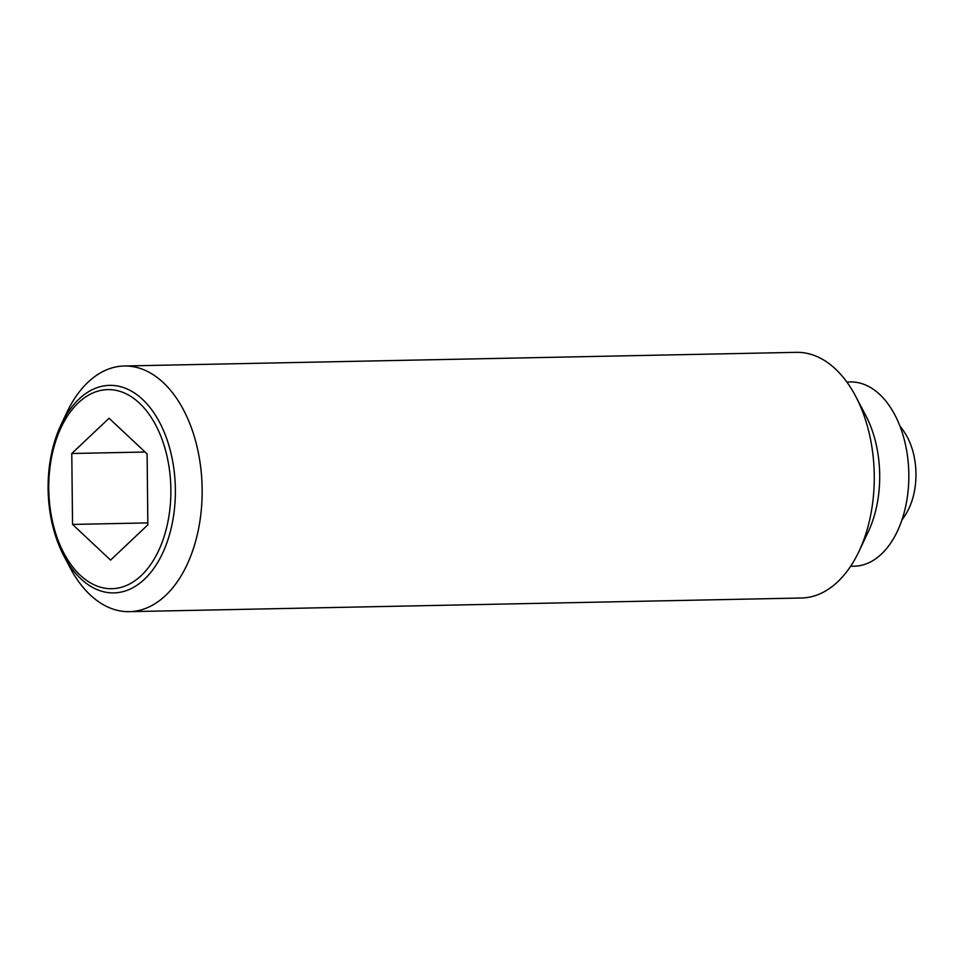<?xml version="1.0" encoding="UTF-8"?>
<svg xmlns="http://www.w3.org/2000/svg" width="964" height="964" viewBox="0 0 964 964"><rect width="100%" height="100%" fill="white"/><g stroke="black" fill="none" stroke-linecap="round" stroke-linejoin="round"><path stroke-width="1.45" d="M899.93 426.088A76.783 76.783 0 0 1 905.473 433.896A56.298 34.511 88.8 0 1 911.028 445.513A56.298 34.511 88.8 0 1 907.052 512.101A76.783 76.783 0 0 1 901.834 520.126M63.732 555.626L69.986 567.531A122.862 75.3 -91.2 0 0 129.297 611.658A122.862 75.3 -91.2 0 0 191.378 427.751A122.862 75.3 -91.2 0 0 124.308 365.995A122.862 75.3 -91.2 0 0 66.829 412.484L61.081 424.642A103.799 63.612 88.8 0 1 78.964 399.084A103.799 63.612 88.8 0 1 166.29 437.536A103.799 63.612 88.8 0 1 144.516 579.171A103.799 63.612 88.8 0 1 63.732 555.626A103.799 63.612 88.8 0 1 57.189 540.732A103.799 63.612 88.8 0 1 61.081 424.642M129.297 611.658L801.433 598.005A122.862 75.3 -91.2 0 0 858.912 551.516A122.862 75.3 -91.2 0 0 863.515 414.098A122.862 75.3 -91.2 0 0 855.767 396.469A122.862 75.3 -91.2 0 0 796.445 352.342L124.308 365.995M858.912 551.516L868.19 531.935A92.146 56.478 -91.2 0 0 871.637 428.872A92.146 56.478 -91.2 0 0 865.829 415.653L855.767 396.469M850.61 566.29L854.2 566.217A92.146 56.478 -91.2 0 0 900.75 428.281A92.146 56.478 -91.2 0 0 850.453 381.961L846.874 382.033M141.262 575.556A99.581 61.033 -91.2 0 0 162.157 439.668A99.581 61.033 -91.2 0 0 78.373 402.783A99.581 61.033 -91.2 0 0 57.491 538.671A99.581 61.033 -91.2 0 0 141.262 575.556M71.782 453.502L109.065 418.243L147.106 453.911L147.854 524.838L110.583 560.096L72.541 524.428L71.782 453.502L145.082 452.02M72.541 524.428L147.841 522.898"/></g></svg>
